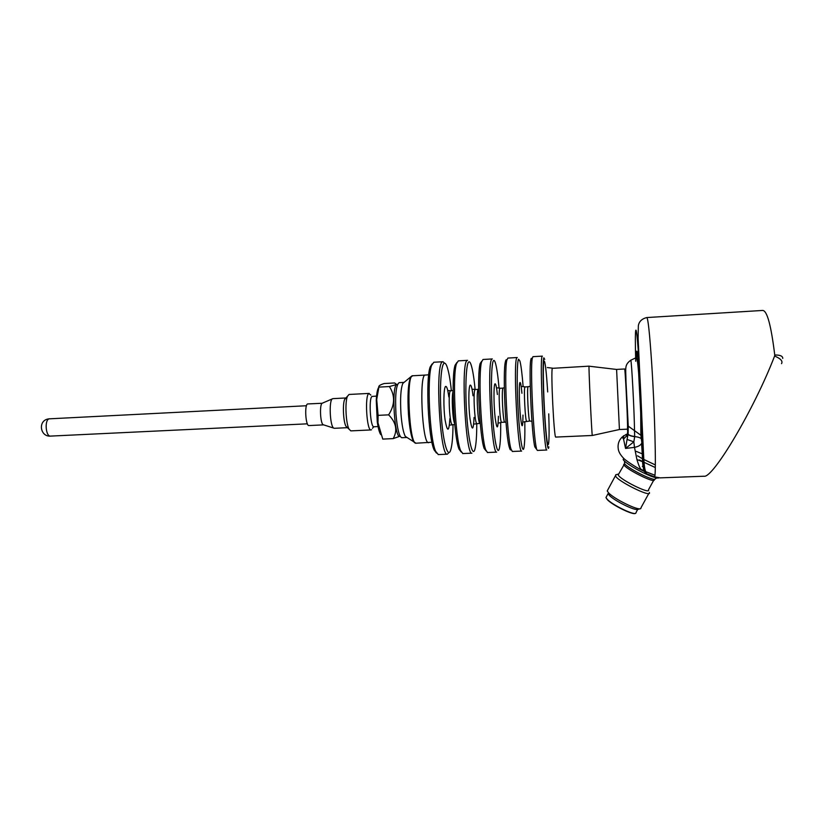 <?xml version="1.0" encoding="UTF-8"?>
<svg xmlns="http://www.w3.org/2000/svg" width="824" height="824" viewBox="0 0 824 824"><rect width="100%" height="100%" fill="white"/><g stroke="black" fill="none" stroke-linecap="round" stroke-linejoin="round"><path stroke-width="1.24" d="M308.979 425.565L308.907 425.565C305.704 426.163 304.355 405.13 307.527 403.956L322.132 403.266L332.875 398.641L345.967 397.971M323.626 424.865L323.142 424.71C320.309 423.309 319.434 404.656 322.132 403.266M334.348 428.305L333.699 428.099C329.981 426.235 328.776 400.67 332.329 398.847M345.555 398.095L344.617 399.496C342.506 404.234 343.309 421.373 345.864 426.142L350.859 430.87M334.266 428.305L347.532 427.677M369.204 393.409L349.057 394.459L347.429 396.313C344.854 402.081 345.853 423.176 348.964 428.995M370.872 395.087L368.833 393.553C364.599 395.304 366.742 430.942 371.006 429.943L371.572 429.716M373.942 426.75L373.869 426.76C370.357 427.574 368.575 397.93 372.057 396.426L376.558 396.087M380.75 434.629C379.359 432.559 378.195 428.295 377.268 421.837L376.259 400.32C376.619 393.244 377.495 388.877 378.865 387.187M393.182 438.615L400.124 436.164C394.737 440.737 391.132 387.177 396.674 384.499L389.392 386.549C395.221 395.572 394.954 404.996 388.619 414.843C396.231 422.578 397.745 430.499 393.182 438.615L382.758 439.089L377.979 422.784L378.092 415.358L388.619 414.843M378.092 415.358L376.702 399.516L378.886 387.115L389.392 386.549M378.886 387.115C378.288 386.013 380.07 384.818 384.211 383.521L394.624 382.964L396.674 384.499M403.935 382.387L399.156 382.645C396.087 384.777 395.026 395.273 395.963 414.132C397.24 428.727 399.166 436.586 401.741 437.709L401.854 437.709M406.953 437.441L405.326 436.401C403.338 432.765 401.885 425.256 400.969 413.885C400.103 398.723 400.722 388.567 402.833 383.407L411.65 376.135M432.147 363.899L430.179 366.958C425.524 379.009 428.264 437.41 434.073 449.853L436.493 453.097M442.838 361.736L433.826 362.241L431.57 365.413C426.791 377.835 429.634 438.399 435.597 451.233L438.327 454.58M448.915 452.592L447.339 454.199C439.975 457.011 434.948 364.599 442.354 361.963L442.993 361.726L444.579 363.188M453.015 424.597C452.912 436.607 452.16 445.042 450.749 449.883C448.081 458.855 443.477 444.136 441.448 418.314C439.357 392.584 440.716 365.557 443.992 363.415C444.888 362.735 445.836 363.621 446.814 366.072C448.627 370.893 450.151 379.091 451.367 390.679M456.898 362.498L455.095 365.207C450.996 376.65 453.839 437.245 459.04 449.173L461.234 452.067M467.424 360.346L458.329 360.861L456.506 363.642C452.304 375.435 455.25 438.275 460.595 450.563L462.82 453.55M462.676 453.55L471.915 453.169C465.684 455.95 460.74 363.157 467.012 360.572L467.558 360.346M476.766 423.495C476.766 435.886 476.159 444.445 474.943 449.173C472.719 457.588 468.732 442.416 466.868 416.604C464.952 390.875 465.921 364.146 468.66 362.035C469.392 361.386 470.154 362.179 470.957 364.383C472.585 369.121 473.965 377.474 475.118 389.443M481.803 361.19L480.165 363.466C476.674 374.261 479.62 437.081 484.162 448.452L486.129 450.913M492.206 358.955L483.008 359.47L481.607 361.891C478.033 373.004 481.092 438.152 485.738 449.873L487.499 452.51M487.375 452.52L496.697 452.129C491.598 454.869 486.737 361.695 491.877 359.171L492.319 358.945M500.693 422.475C500.807 435.196 500.353 443.848 499.354 448.431C497.572 456.29 494.215 440.675 492.495 414.874C490.743 389.165 491.32 362.725 493.524 360.634C494.081 360.026 494.688 360.716 495.327 362.704C496.728 367.339 497.964 375.816 499.045 388.135M506.863 360.088C506.307 359.264 505.812 359.81 505.39 361.746C502.568 371.851 505.627 436.936 509.428 447.71C510.066 449.873 510.653 450.491 511.158 449.554M517.184 357.544L507.883 358.069L506.853 360.15C503.979 370.543 507.151 438.038 511.034 449.142L512.363 451.47M512.271 451.47L521.654 451.078C517.719 453.787 512.95 360.222 516.916 357.76L517.266 357.534M524.806 421.569C525.022 434.557 524.754 443.25 523.992 447.659C522.663 454.961 519.913 438.914 518.327 413.143C516.73 387.445 516.906 361.283 518.584 359.233L519.923 361.025C521.077 365.537 522.148 374.086 523.137 386.693M531.882 358.842C531.439 357.843 531.068 358.244 530.769 360.047C528.689 369.409 531.851 436.792 534.848 446.938L537.423 450.409M635.325 513.404C632.884 515.278 612.005 504.988 607.257 499.571L606.062 497.758M542.346 356.123L532.953 356.658L532.263 358.43C530.151 368.05 533.427 437.935 536.486 448.39M636.138 512.579L635.747 513.301C633.275 515.206 611.985 504.71 607.144 499.19L605.97 497.531L606.516 496.522M537.351 450.419L546.806 450.017C544.046 452.695 539.37 358.739 542.161 356.339L542.398 356.123M605.97 497.531L608.091 493.607L609.245 495.234C614.086 500.704 635.51 511.261 637.92 509.366L640.145 508.769M548.846 446.866C547.991 453.602 545.838 437.142 544.386 411.392C542.913 385.704 542.686 359.841 543.83 357.812L544.736 359.357M641.093 507.842L640.691 508.624C638.034 510.746 613.921 498.87 608.503 492.762L607.216 490.96L607.813 489.868M649.374 492.443L649.436 492.659C651.393 498.036 616.558 480.691 615.446 475.736L616.187 474.696M648.56 489.95C650.28 494.688 619.257 479.249 618.237 474.851L618.711 473.965M627.455 429.17L627.816 433.393L627.538 425.689L627.466 429.17L619.411 429.52L592.322 435.474C591.848 437.07 588.398 363.508 589.067 366.155L552.337 368.338C550.659 370.625 554.047 438.873 555.747 437.081L555.778 437.081M619.421 429.52L616.599 369.42L624.644 368.987C625.056 366.783 627.424 412.865 627.538 425.689M627.703 431.91L627.023 435.329L623.572 439.192L623.593 435.7M634.686 436.432C631.297 436.102 629.103 435.34 628.115 434.135L628.104 434.279C629.072 435.474 631.266 436.257 634.686 436.638C638.116 436.936 640.341 437.688 641.36 438.873L640.856 435.237L634.511 430.653L634.686 436.638L633.841 441.849L627.054 439.45L625.54 448.441L623.572 439.192L622.213 437.039L623.181 436.318M633.841 441.849L625.54 448.441L634.49 447.36L633.841 441.849M623.686 458.484L623.16 459.462C623.974 462.12 638.579 471.101 649.281 475.458M652.608 476.756C656.12 477.982 658.201 478.332 658.86 477.817M627.054 439.45L628.115 434.135L628.259 426.163L627.507 423.701M644.605 471.627L645.82 472.204M640.67 469.628L641.36 469.979C639.939 468.289 638.456 464.798 636.911 459.504L634.49 447.36C638.188 446.649 640.547 445.341 641.556 443.436L642.813 461.811L644.687 471.925L646.634 473.759L654.74 476.911L653.442 476.921C650.991 476.396 648.715 475.345 646.613 473.748C644.749 469.855 644.347 467.723 643.709 457.567L638.106 338.118L638.342 325.81C638.981 321.587 641.793 318.826 646.778 317.549C648.024 318.023 649.642 333.081 651.64 362.714C654.73 409.24 656.306 470.772 654.74 476.911L660.158 477.858L704.087 476.231C712.863 478.435 753.919 409.816 774.611 356.019L774.745 354.989C780.132 354.938 782.8 356.081 782.749 358.419M630.669 360.263L630.782 360.212C624.283 365.042 625.807 367.669 625.993 381.677L628.259 426.163L634.511 430.653C634.346 412.124 631.575 360.067 630.782 360.212L635.695 357.894C636.633 358.728 637.251 355.844 638.631 373.014L640.712 413.092L640.856 435.237L641.803 442.344M636.911 459.504L642.813 461.811C643.214 445.248 640.773 384.458 638.322 351.343C635.881 317.796 634.696 326.149 635.726 361.252M646.665 473.79L644.687 471.925M652.227 476.622L659.983 477.858M660.735 477.838L660.189 477.858M774.611 356.019C780.699 358.615 783.006 361.159 781.523 363.672M636.21 451.377L642.452 453.911M655.08 464.818L642.844 458.989M642.689 458.906L637.519 455.816M655.018 467.393L642.813 461.749M642.792 461.749L639.558 459.926M641.01 469.289L644.43 470.998M642.339 466.405L644.564 467.548M641.536 431.179L641.021 430.746M642.844 459.442L643.832 459.771M306.456 405.748L49.141 418.839C44.383 419.91 45.711 436.679 50.501 436.102L50.604 436.092M396.735 384.458L397.58 384.365M414.997 442.972L413.607 441.695C411.279 437.338 409.559 428.212 408.467 414.338C407.406 395.819 408.117 383.469 410.579 377.289L412.721 375.754M425.266 375.075L412.824 375.754C405.82 373.54 409.178 445.042 415.986 443.219L416.12 443.209M428.707 374.766L425.39 375.075C418.829 372.829 422.197 444.476 428.562 442.663L428.717 442.653M449.883 418.561C449.018 432.157 447.422 432.672 445.114 420.106C443.302 407.386 443.559 387.98 445.516 386.487C446.711 385.828 447.813 389.33 448.833 396.993M452.345 424.628L452.294 424.628C449.708 425.493 447.875 392.42 450.419 390.844L453.097 390.586M453.097 391.462C451.408 395.747 452.561 419.55 454.663 423.639M474.068 417.418C473.429 431.055 472.08 431.56 470.03 418.932C468.392 406.15 468.475 386.683 470.123 385.189C471.132 384.54 472.101 388.063 473.017 395.757M476.931 423.484L476.88 423.484C474.717 424.329 472.914 391.132 475.057 389.567L478.332 389.278M478.62 389.258L478.147 389.412C476.056 390.967 477.858 424.185 479.97 423.34L480.021 423.34M498.427 416.254C498.026 429.932 496.934 430.427 495.142 417.737C493.689 404.903 493.586 385.364 494.925 383.891C495.739 383.253 496.563 386.796 497.387 394.521M499.869 388.279L502.99 388.125C501.322 389.67 503.073 423.011 504.782 422.187L501.672 422.331C499.911 423.155 498.149 389.834 499.869 388.279M501.703 422.331L499.014 422.99M522.982 415.09C522.818 428.81 521.973 429.294 520.438 416.542C519.182 403.647 518.893 384.036 519.913 382.573C520.541 381.945 521.211 385.508 521.932 393.275M526.67 421.167L526.639 421.167C525.31 421.981 523.59 388.516 524.888 386.981L528.133 386.703M530.254 386.188L528.029 386.827C526.783 388.351 528.493 421.826 529.77 421.023L523.724 421.96M548.743 413.864C549.814 443.899 548.29 456.238 546.013 431.549C543.706 407.283 542.491 363.137 543.995 360.943C545.107 360.603 546.343 370.944 547.692 391.956M623.706 464.314L623.789 464.582C624.911 468.804 655.997 484.275 654.184 479.702M656.831 477.941L655.307 478.847C655.235 482.05 628.228 468.763 624.613 463.737L624.561 462.182M627.486 437.111L627.816 433.589M641.36 469.989L643.668 471.071C644.667 472.554 642.771 467.517 642.524 461.244L641.669 439.573M636.447 358.193C636.54 345.472 637.354 349.922 638.888 371.542C640.279 392.574 641.577 424.072 641.628 437.946M774.745 354.989C771.13 325.531 767.134 310.679 762.746 310.442L646.85 317.549M654.946 475.242L643.843 470.947M638.724 357.08L638.528 346.08M49.594 418.757L47.658 419.066C37.729 421.332 40.355 436.978 50.501 436.102L307.362 423.824M323.585 424.875L308.907 425.565M323.142 424.71L333.699 428.099M344.617 399.496L347.429 396.313M350.767 430.88L371.006 429.943M373.818 426.75L372.427 428.295M373.869 426.76L378.422 426.544M377.268 421.837L377.969 422.794M376.259 400.32L376.702 399.516M406.634 437.493L401.741 437.709M405.326 436.401L415.986 443.219L431.931 442.231M434.073 449.853L435.597 451.233M430.179 366.958L431.57 365.413M447.339 454.199L438.162 454.58M450.635 390.72L448.534 390.586M450.162 425.081L454.745 424.514M459.04 449.173L460.595 450.563M455.095 365.207L456.506 363.642M475.232 389.443L472.863 389.247M474.49 424.041L480.258 423.33M484.162 448.452L485.738 449.873M480.165 363.466L481.607 361.891M500.024 388.156L497.366 387.877M504.782 422.187L505.988 422.228M504.329 387.795L503.176 387.991M509.428 447.71L511.034 449.142M505.39 361.746L506.853 360.15M525.001 386.858L522.056 386.487M529.77 421.023L531.923 421.26M530.769 360.047L532.263 358.43M637.694 509.438L636.087 512.374M609.245 495.234L608.503 492.762M615.446 475.736L607.216 490.96M648.818 493.452L641.041 507.625M552.461 368.153L547.342 367.566M618.433 474.058L615.683 474.84M592.322 435.474L555.747 437.081M624.53 461.131L624.613 463.737L618.237 474.851M653.659 480.351L648.498 489.755M616.589 369.451L589.088 366.196M627.486 437.163L626.189 434.392L622.213 437.039C618.752 440.356 617.464 444.527 618.34 449.543C618.917 452.386 620.74 455.353 623.799 458.443C625.025 459.926 633.553 465.941 641.35 469.989M623.16 459.462L623.747 458.391M638.013 359.697L637.22 360.232M643.534 467.517L644.677 468.176"/></g></svg>
